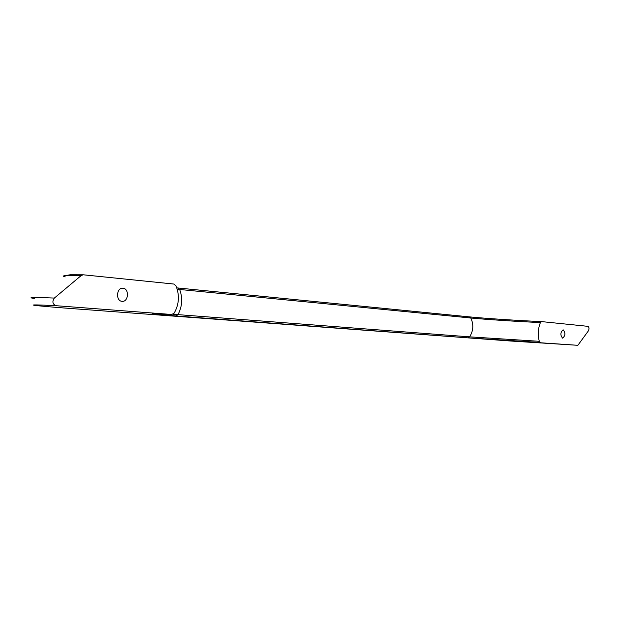 <?xml version="1.0" encoding="UTF-8"?>
<svg xmlns="http://www.w3.org/2000/svg" width="620" height="620" viewBox="0 0 620 620"><rect width="100%" height="100%" fill="white"/><g stroke="black" fill="none" stroke-linecap="round" stroke-linejoin="round"><path stroke-width="0.93" d="M155.597 313.774L154.109 314.131L175.956 315.967L467.798 337.83L577.863 345.309L588.442 330.786C589.287 328.693 589.132 327.213 587.962 326.345L541.562 321.602C517.677 320.555 484.507 318.378 469.278 316.859M563.146 329.801L563.123 329.801C560.31 332.382 560.154 335.172 562.65 338.171L562.658 338.171C565.463 335.606 565.634 332.816 563.146 329.801M539.299 341.31L469.635 336.854L467.798 337.83L540.307 342.457L539.299 341.31C537.61 334.878 537.982 328.623 540.423 322.563C517.382 321.54 485.305 319.432 470.789 317.998L179.645 289.47C182.838 298.011 182.288 306.396 177.994 314.635L175.956 315.967C146.204 313.689 144.817 313.193 171.779 314.487L55.994 305.699C52.545 304.141 51.995 301.599 54.351 298.073C32.984 297.189 26.288 297.313 34.263 298.445M54.351 298.073L81.259 275.497C65.519 275.172 60.187 275.629 65.278 276.877M75.299 308.838L510.144 340.985L577.863 345.309M81.259 275.497L83.297 274.8L173.786 284.038L175.964 285.828C179.722 295.306 179.118 304.397 174.166 313.1L171.779 314.487M540.423 322.563L541.562 321.602M122.962 288.238L122.876 288.23C116.39 287.424 115.56 301.119 122.086 301.336L122.117 301.336C128.588 302.134 129.456 288.54 122.962 288.238M35.952 305.521C29.218 304.676 35.898 304.73 55.994 305.699C17.035 303.769 31.69 305.613 75.369 308.845M178.017 287.998L469.139 316.843L470.789 317.998C473.812 324.454 473.432 330.739 469.635 336.854L172.949 314.247M177.793 287.974L176.785 287.874L177.793 287.974M177.863 287.974L179.645 289.47L177.219 289.23M467.798 337.83L175.956 315.967M83.041 274.792L70.184 274.761L65.666 275.567M541.539 321.602C517.576 320.548 484.228 318.362 469.139 316.843L177.948 287.982"/></g></svg>
